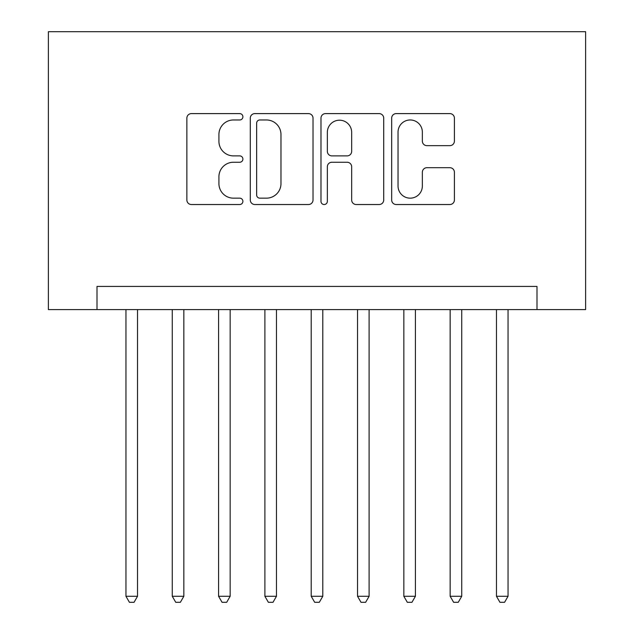 <?xml version="1.0" encoding="UTF-8"?>
<svg xmlns="http://www.w3.org/2000/svg" width="634" height="634" viewBox="0 0 634 634"><rect width="100%" height="100%" fill="white"/><g stroke="black" fill="none" stroke-linecap="round" stroke-linejoin="round"><path stroke-width="0.95" d="M242.901 116.791A3.186 3.186 0 0 0 239.715 113.605L191.413 113.605A4.549 4.549 0 0 0 186.864 118.154L186.864 199.979A4.549 4.549 0 0 0 191.413 204.528L239.715 204.528A3.186 3.186 0 0 0 242.901 201.343A3.186 3.186 0 0 0 239.715 198.165L233.463 198.165A14.55 14.55 0 0 1 218.92 183.614L218.92 176.799A14.55 14.55 0 0 1 233.463 162.249L239.715 162.249A3.186 3.186 0 0 0 242.901 159.063A3.186 3.186 0 0 0 239.715 155.885L233.463 155.885A14.55 14.55 0 0 1 218.92 141.334L218.92 134.519A14.55 14.55 0 0 1 233.463 119.969L239.715 119.969A3.186 3.186 0 0 0 242.901 116.791M449.863 145.654A4.549 4.549 0 0 0 454.404 141.113L454.404 118.154A4.549 4.549 0 0 0 449.863 113.605L396.218 113.605A4.549 4.549 0 0 0 391.669 118.154L391.669 199.979A4.549 4.549 0 0 0 396.218 204.528L449.863 204.528A4.549 4.549 0 0 0 454.404 199.979L454.404 172.25A4.549 4.549 0 0 0 449.863 167.701L426.904 167.701A4.549 4.549 0 0 0 422.355 172.25L422.355 186A12.157 12.157 0 0 1 410.198 198.165A12.157 12.157 0 0 1 398.033 186L398.033 132.134A12.157 12.157 0 0 1 410.198 119.969A12.157 12.157 0 0 1 422.355 132.134L422.355 141.113A4.549 4.549 0 0 0 426.904 145.654L449.863 145.654M536.998 309.59L585.626 309.59L585.626 31.7L48.374 31.7L48.374 309.59L536.998 309.59L536.998 286.433L97.002 286.433L97.002 309.59M313.022 118.154A4.549 4.549 0 0 0 308.473 113.605L254.828 113.605A4.549 4.549 0 0 0 250.287 118.154L250.287 199.979A4.549 4.549 0 0 0 254.828 204.528L308.473 204.528A4.549 4.549 0 0 0 313.022 199.979L313.022 118.154M325.527 113.605L379.172 113.605A4.549 4.549 0 0 1 383.713 118.154L383.713 199.979A4.549 4.549 0 0 1 379.172 204.528L356.213 204.528A4.549 4.549 0 0 1 351.664 199.979L351.664 166.797A4.549 4.549 0 0 0 347.115 162.249L331.891 162.249A4.549 4.549 0 0 0 327.342 166.797L327.342 201.343A3.186 3.186 0 0 1 324.156 204.528A3.186 3.186 0 0 1 320.978 201.343L320.978 118.154A4.549 4.549 0 0 1 325.527 113.605M259.829 119.969A3.186 3.186 0 0 0 256.651 123.154L256.651 194.979A3.186 3.186 0 0 0 259.829 198.165L266.423 198.165A14.55 14.55 0 0 0 280.973 183.614L280.973 134.519A14.55 14.55 0 0 0 266.423 119.969L259.829 119.969M351.664 132.355A12.157 12.157 0 0 0 339.507 120.198A12.157 12.157 0 0 0 327.342 132.355L327.342 151.336A4.549 4.549 0 0 0 331.891 155.885L347.115 155.885A4.549 4.549 0 0 0 351.664 151.336L351.664 132.355M125.952 309.59L125.952 596.277L137.53 596.277L137.53 309.59M137.53 596.277L134.059 602.3L129.423 602.3L125.952 596.277M172.266 309.59L172.266 596.277L183.844 596.277L183.844 309.59M183.844 596.277L180.373 602.3L175.737 602.3L172.266 596.277M218.579 309.59L218.579 596.277L230.158 596.277L230.158 309.59M230.158 596.277L226.687 602.3L222.051 602.3L218.579 596.277M264.893 309.59L264.893 596.277L276.472 596.277L276.472 309.59M276.472 596.277L273 602.3L268.372 602.3L264.893 596.277M311.207 309.59L311.207 596.277L322.793 596.277L322.793 309.59M322.793 596.277L319.314 602.3L314.686 602.3L311.207 596.277M357.528 309.59L357.528 596.277L369.107 596.277L369.107 309.59M369.107 596.277L365.628 602.3L361 602.3L357.528 596.277M403.842 309.59L403.842 596.277L415.421 596.277L415.421 309.59M415.421 596.277L411.949 602.3L407.313 602.3L403.842 596.277M450.156 309.59L450.156 596.277L461.734 596.277L461.734 309.59M461.734 596.277L458.263 602.3L453.627 602.3L450.156 596.277M496.47 309.59L496.47 596.277L508.048 596.277L508.048 309.59M508.048 596.277L504.577 602.3L499.941 602.3L496.47 596.277"/></g></svg>
